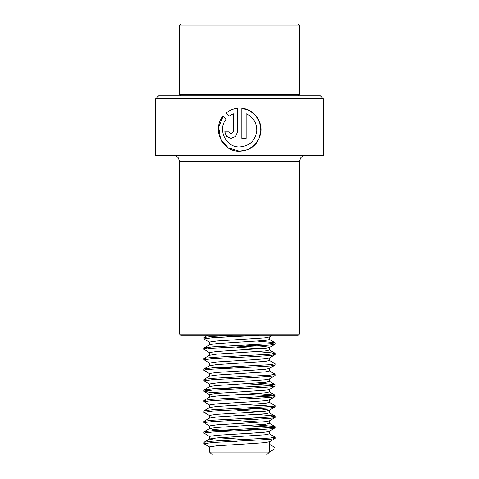 <?xml version="1.0" encoding="UTF-8"?>
<svg xmlns="http://www.w3.org/2000/svg" width="479" height="479" viewBox="0 0 479 479"><rect width="100%" height="100%" fill="white"/><g stroke="black" fill="none" stroke-linecap="round" stroke-linejoin="round"><path stroke-width="0.72" d="M323.325 98.794L155.675 98.794L155.675 155.675L323.325 155.675L323.325 98.794L320.331 95.8L158.669 95.8L155.675 98.794M246.14 113.739C253.307 117.121 256.846 122.792 256.762 130.755C255.313 140.748 249.559 146.149 239.5 146.939C225.771 147.49 217.364 129.51 226.13 119.145L223.112 116.08C211.772 128.983 222.076 151.981 239.5 151.25L247.589 149.717L254.337 145.323L258.929 138.706L260.804 130.797L259.714 122.738L255.804 115.684L249.541 110.583L241.835 108.284L241.835 138.323L246.14 138.323L246.14 113.739L246.092 138.323M223.184 116.152L218.675 127.103L220.502 138.892L228.184 147.849L239.5 151.25C250.846 150.532 257.888 144.67 260.624 133.671C263.133 121.744 254.05 109.17 241.835 108.278M298.178 335.3L180.822 335.3L179.625 334.103L299.375 334.103L298.178 335.3M229.142 116.098L233.225 113.739L233.225 131.863L231.082 134.018L228.944 131.863L224.681 131.863L226.549 136.431L231.082 138.323L235.638 136.431L237.53 131.863L237.53 108.278C233.231 108.733 229.429 110.32 226.112 113.032L229.142 116.098M231.112 134.018L233.273 131.863L233.225 113.739M224.789 131.863L226.633 136.425L231.112 138.323M237.542 108.278C233.279 108.733 229.501 110.32 226.208 113.032L226.112 113.032M226.208 113.032L229.219 116.098M180.822 23.95L298.178 23.95L299.375 25.148L179.625 25.148L180.822 23.95M180.822 95.8L179.625 94.603L299.375 94.603L299.375 25.148M233.201 336.587L221.442 335.863M206.587 348.73L203.892 348.071L209.694 344.646L216.915 343.611L265.168 340.467L269.438 339.557L269.438 336.941L265.168 337.845L216.915 340.988L209.676 342.036L209.562 344.724M209.7 352.819L204.03 349.239L212.634 348.191L253.427 346.095L270.03 345.048L274.994 344.281L269.3 347.58L265.168 348.323L216.915 351.466L209.676 352.514L209.562 355.274L216.915 354.089L265.168 350.945L269.438 350.035L269.324 347.275L262.085 346.227L245.817 345.155M260.642 348.73L236.877 347.275M209.562 365.752L216.915 364.567L265.168 361.423L269.438 360.513L269.438 357.975M209.562 365.681L209.676 362.992L216.915 361.944L251.206 359.849L265.168 358.801L269.3 358.058L275.108 354.622L272.413 353.969M233.201 368.022L221.442 367.297M209.7 384.254L203.892 380.817L204 379.38L209.694 376.081L216.915 375.045L265.168 371.902L269.438 370.991L269.438 368.453M209.562 376.159L209.676 373.47L216.915 372.423L251.206 370.327L265.168 369.279L269.3 368.537L275.108 365.1L275 363.663L269.306 360.364M206.587 390.642L203.892 389.984L209.694 386.559L216.915 385.523L265.168 382.38L269.438 381.47L269.438 378.931M209.562 386.637L209.676 383.948L216.915 382.901L251.206 380.805L265.168 379.757L269.3 379.015L275.108 375.578L275 374.141L269.306 370.842M233.201 388.978L221.442 388.253M206.587 401.121L203.892 400.462L209.694 397.037L216.915 396.001L265.168 392.858L269.438 391.948L269.438 389.409M242.123 391.804L265.168 390.235L269.3 389.493L274.994 386.194L274.97 384.601L257.558 383.014M209.562 397.115L209.676 394.427L216.915 393.379L242.123 391.81M209.7 415.688L203.892 412.251L204 410.814L209.694 407.515L216.915 406.479L265.168 403.336L269.438 402.426L269.438 399.887M209.562 407.593L209.676 404.905L216.915 403.857L251.206 401.761L265.168 400.713L269.3 399.971L274.994 396.672L274.97 395.079L257.558 393.493M257.546 398.277L245.817 397.546M209.562 418.143L216.915 416.958L265.168 413.814L269.438 412.904L269.324 410.144L262.085 409.096L245.817 408.024M260.642 411.599L236.877 410.144M209.562 418.071L209.676 415.383L216.915 414.335L251.206 412.239L265.168 411.192L269.3 410.449L274.97 406.869L266.366 405.821L245.799 404.695M260.642 422.077L221.442 419.688M233.201 430.89L213.832 429.531L209.694 428.471L216.915 427.436L265.168 424.292L269.438 423.382L269.438 420.843M209.562 428.621L209.676 425.861L216.915 424.813L251.206 422.718L265.168 421.67L269.3 420.927L275.108 417.49L272.413 416.838M257.546 419.233L236.877 417.999M209.7 447.123L203.892 443.686L204 442.249L209.694 438.95L216.915 437.914L265.168 434.77L269.438 433.86L269.438 431.322M209.562 439.027L209.676 436.339L216.915 435.291L251.206 433.196L265.168 432.148L269.3 431.405L274.97 427.825L266.366 426.777L245.799 425.651M257.546 429.711L245.817 428.98M236.877 441.578L213.832 440.009L209.562 439.099M236.877 438.956L218.358 437.794M242.123 444.195L265.168 442.626L269.438 441.722L269.438 452.056L209.562 452.056L209.676 446.817L216.915 445.769L242.123 444.195M245.817 439.459L236.877 438.962M209.562 452.056L212.556 455.05L266.444 455.05L269.438 452.056M269.324 452.056L274.97 448.781L274.97 447.47L269.438 444.267M204 442.249L212.634 441.183L270.03 438.04L275.108 437.135L269.306 433.711M206.587 432.555L204.03 431.753L212.634 430.705L270.03 427.561L274.97 426.514L257.558 424.927M206.587 422.077L204.03 421.275L212.634 420.227L270.03 417.083L274.97 416.035L257.558 414.449M204 410.814L212.634 409.749L270.03 406.605L275.108 405.701L269.306 402.276M204 400.336L212.634 399.27L270.03 396.127L275.108 395.223M204 389.858L212.634 388.792L270.03 385.649L275.108 384.745M204 379.38L212.634 378.314L270.03 375.171L275.108 374.267M206.587 369.686L204.03 368.884L212.634 367.836L270.03 364.693L275.108 363.789M206.587 359.208L204.03 358.406L212.634 357.358L270.03 354.215L274.97 353.167L257.558 351.58M204 347.946L212.634 346.88L270.03 343.736L274.97 342.689L257.558 341.102M209.7 342.341L204.006 339.042L204.03 337.45L212.634 336.402L232.71 335.3M203.892 443.686L212.634 442.494L270.03 439.351L274.994 438.584L272.413 437.794M209.7 436.644L204.03 433.064L212.634 432.016L253.427 429.92L270.03 428.873L274.994 428.106M209.7 426.166L204.03 422.586L212.634 421.538L253.427 419.442L270.03 418.395L274.994 417.628M203.892 412.251L212.634 411.06L253.427 408.964L270.03 407.916L274.994 407.15M209.7 405.21L204.03 401.63L212.634 400.582L253.427 398.486L270.03 397.438L274.994 396.672M272.413 395.882L245.799 394.217M221.454 393.037L208.97 392.199L204.03 391.151L212.634 390.104L253.427 388.008L270.03 386.96L274.994 386.194M272.413 385.403L245.799 383.739M203.892 380.817L212.634 379.625L253.427 377.53L270.03 376.482L274.994 375.716M209.7 373.776L204.03 370.195L212.634 369.147L253.427 367.052L270.03 366.004L274.994 365.238M209.7 363.298L204.03 359.717L212.634 358.669L253.427 356.574L270.03 355.526L274.994 354.759M274.994 344.281L272.413 343.491M203.892 338.904L212.634 337.713L259.438 335.3M299.375 334.103L299.375 161.662L179.625 161.662L178.338 157.956C177.122 156.477 175.553 155.717 173.637 155.675M299.375 161.662L300.662 157.956C301.878 156.477 303.447 155.717 305.363 155.675M179.625 161.662L179.625 334.103M298.178 95.8L299.375 94.603M179.625 94.603L179.625 25.148M275.108 437.135L275.108 438.447M203.892 431.896L203.892 433.208M275.108 426.657L275.108 427.969M203.892 421.418L203.892 422.729M275.108 416.179L275.108 417.49M275.108 405.701L275.108 407.012M203.892 400.462L203.892 401.773M203.892 389.984L203.892 391.295M203.892 369.028L203.892 370.339M203.892 358.549L203.892 359.861M275.108 353.31L275.108 354.622M203.892 348.071L203.892 349.383M275.108 342.832L275.108 344.144M274.994 438.584L269.3 441.883M204.006 391.433L209.7 394.732M272.401 335.3L269.3 337.102M269.306 444.189L271.174 445.266M209.694 428.471L204 431.771M269.306 423.232L275 426.532M209.694 417.993L204 421.292M269.306 412.754L275 416.053M269.306 391.798L275 395.097M269.306 381.32L275 384.619M209.694 365.603L204 368.902M209.694 355.125L204 358.424M269.306 349.886L275 353.185M269.306 339.407L275 342.707M207.742 335.3L204 337.467"/></g></svg>
